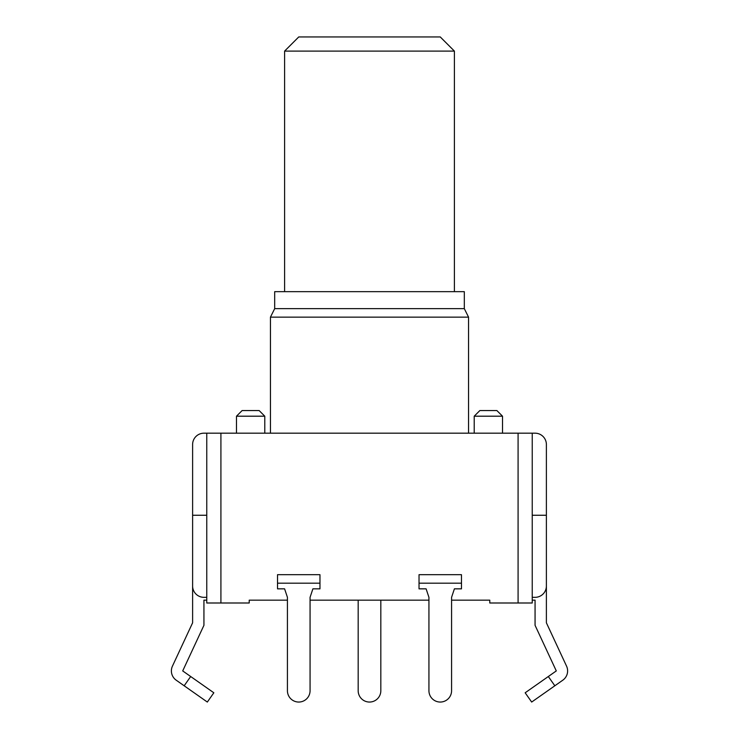 <?xml version="1.0" encoding="UTF-8"?>
<svg xmlns="http://www.w3.org/2000/svg" width="739" height="739" viewBox="0 0 739 739"><rect width="100%" height="100%" fill="white"/><g stroke="black" fill="none" stroke-linecap="round" stroke-linejoin="round"><path stroke-width="1.11" d="M532.237 597.334L535.064 597.334A11.325 11.325 0 0 0 546.389 586.009L546.389 444.499A11.325 11.325 0 0 0 535.064 433.183L203.936 433.183A11.325 11.325 0 0 0 192.611 444.499L192.611 586.009A11.325 11.325 0 0 0 203.936 597.334L206.763 597.334M482.706 600.16L489.781 600.16L489.781 602.996L532.237 602.996L532.237 433.183M489.781 600.16L451.575 600.16L451.575 690.725L451.575 597.334L454.402 588.844L461.478 588.844L461.478 574.693L419.031 574.693L419.031 588.844L426.107 588.844L428.934 597.334L428.934 690.725A11.325 11.325 0 0 0 440.259 702.05A11.325 11.325 0 0 0 451.575 690.725M428.934 690.725L428.934 600.16L310.066 600.16L310.066 690.725L310.066 597.334L312.893 588.844L319.969 588.844L319.969 574.693L277.522 574.693L277.522 588.844L284.598 588.844L287.425 597.334L287.425 690.725A11.325 11.325 0 0 0 298.741 702.05A11.325 11.325 0 0 0 310.066 690.725M287.425 690.725L287.425 600.16L249.219 600.16L249.219 602.996L206.763 602.996L206.763 433.183M256.294 600.16L249.219 600.16M532.237 600.16L535.064 600.16L535.064 625.305L556.291 670.92L525.161 692.785L531.674 702.05L554.832 685.783L548.32 676.518M206.763 600.16L203.936 600.16L203.936 625.305L182.709 670.92L190.68 676.518L184.168 685.783L176.196 680.185A11.325 11.325 0 0 1 172.446 666.144L192.611 622.801L192.611 532.237M206.763 515.259L192.611 515.259M184.168 685.783L207.326 702.05L213.839 692.785L190.68 676.518M546.389 515.259L532.237 515.259M546.389 532.237L546.389 622.801L566.554 666.144A11.325 11.325 0 0 1 562.804 680.185L554.832 685.783M358.175 600.16L358.175 690.725A11.325 11.325 0 0 0 369.5 702.05A11.325 11.325 0 0 0 380.825 690.725L380.825 600.16M264.784 433.183L264.784 416.196L259.121 410.542L264.784 416.196L236.48 416.196L242.143 410.542L236.48 416.196L236.48 433.183M502.52 433.183L502.52 416.196L496.857 410.542L502.52 416.196L474.216 416.196L479.879 410.542L474.216 416.196L474.216 433.183M496.857 410.542L479.879 410.542M259.121 410.542L242.143 410.542M464.314 308.653L464.314 291.665L274.686 291.665L274.686 308.653L464.314 308.653L468.554 317.142L468.554 433.183M468.554 317.142L270.446 317.142L270.446 433.183M274.686 308.653L270.446 317.142M454.402 291.665L454.402 51.102L440.259 36.95L298.741 36.95L284.598 51.102L284.598 291.665M284.598 51.102L454.402 51.102M518.085 602.996L518.085 433.183M220.915 433.183L220.915 602.996M461.478 583.182L419.031 583.182M319.969 583.182L277.522 583.182"/></g></svg>
